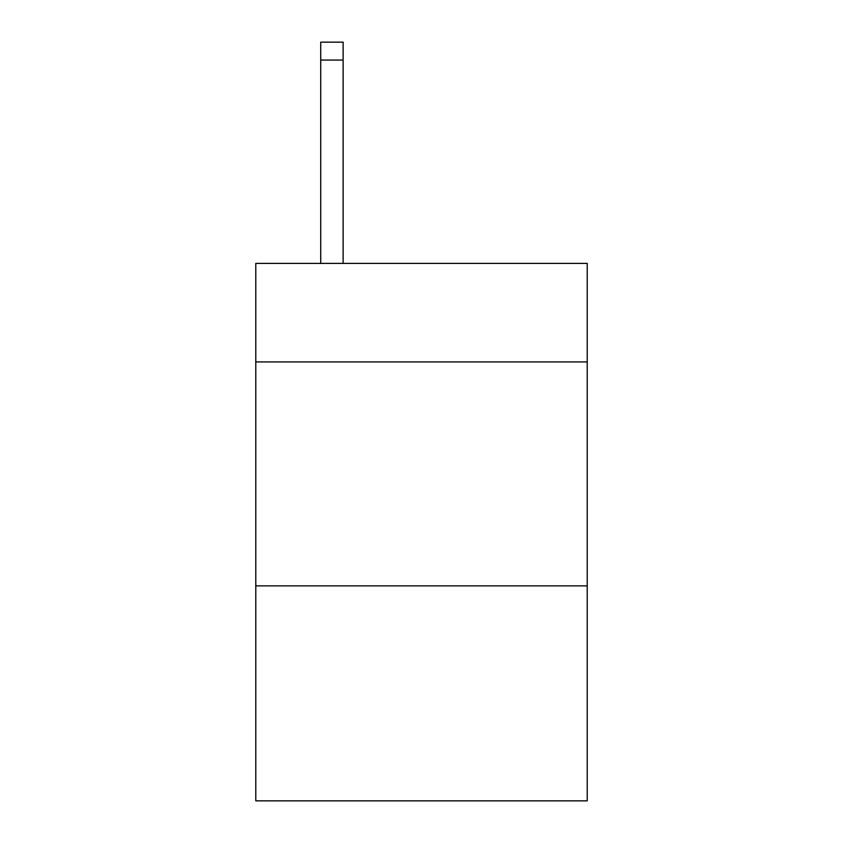 <?xml version="1.0" encoding="UTF-8"?>
<svg xmlns="http://www.w3.org/2000/svg" width="843" height="843" viewBox="0 0 843 843"><rect width="100%" height="100%" fill="white"/><g stroke="black" fill="none" stroke-linecap="round" stroke-linejoin="round"><path stroke-width="1.26" d="M587.213 361.932L587.213 263.395L255.787 263.395L255.787 361.932L587.213 361.932L587.213 800.85L255.787 800.85L255.787 361.932M587.213 585.874L255.787 585.874M343.122 263.395L343.122 60.064L320.73 60.064L320.73 42.15L343.122 42.15L343.122 60.064M320.73 263.395L320.73 60.064"/></g></svg>
